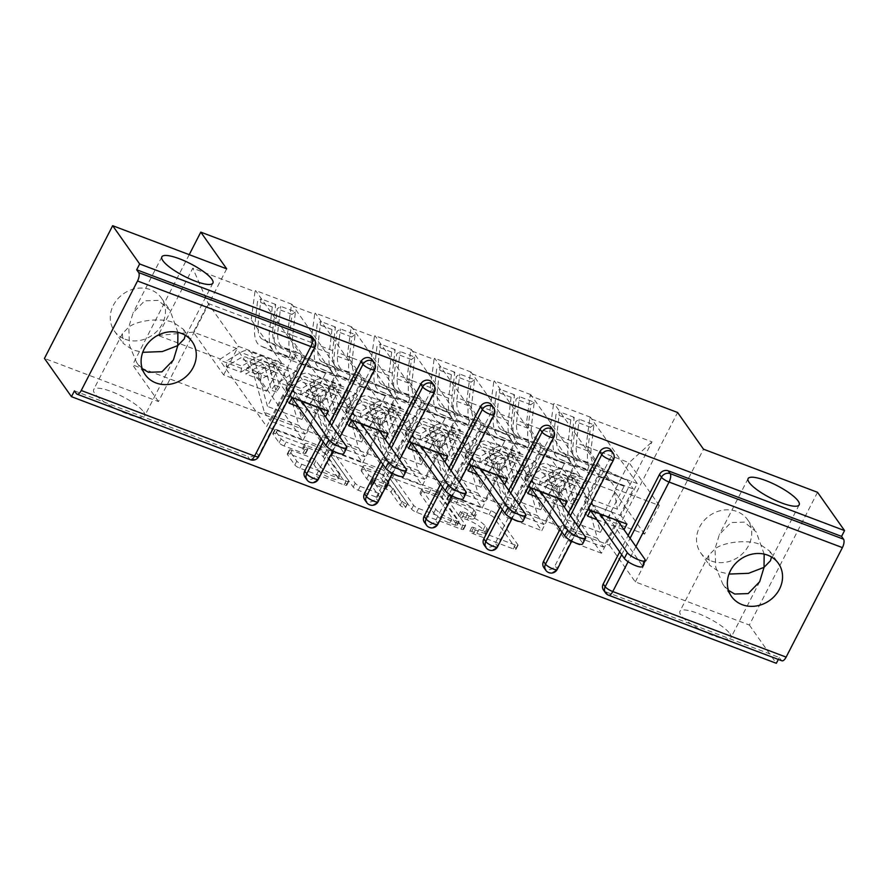 <?xml version="1.0" encoding="UTF-8"?>
<svg xmlns="http://www.w3.org/2000/svg" width="889" height="889" viewBox="0 0 889 889"><rect width="100%" height="100%" fill="white"/><g stroke="black" fill="none" stroke-linecap="round" stroke-linejoin="round"><path stroke-width="0.67" stroke-dasharray="4.45 3.33" d="M142.207 368.602L136.617 362.501L129.461 345.377L128.794 327.074C137.895 319.94 162.709 317.562 173.9 322.751L183.523 329.397L185.279 335.275M143.674 411.951A28.704 6.99 -152.8 0 1 144.718 415.808A28.704 6.99 -152.8 0 1 121.582 411.607A28.704 6.99 -152.8 0 1 94.69 393.427A28.704 6.99 -152.8 0 1 93.645 389.571A28.704 6.99 -152.8 0 1 116.77 393.783A28.704 6.99 -152.8 0 1 143.674 411.951M728.458 590.352L722.868 584.251L715.723 567.126L715.045 548.824C724.157 541.69 748.96 539.312 760.162 544.501L769.774 551.147L771.53 557.025M729.925 633.701A28.704 6.99 -152.8 0 1 730.969 637.557A28.704 6.99 -152.8 0 1 707.844 633.357A28.704 6.99 -152.8 0 1 680.941 615.177A28.704 6.99 -152.8 0 1 679.907 611.321A28.704 6.99 -152.8 0 1 703.032 615.532A28.704 6.99 -152.8 0 1 729.925 633.701M447.411 499.718A3.078 0.756 -152.8 0 1 447.3 499.307A3.078 0.756 -152.8 0 1 449.201 499.518L489.106 514.609A4.401 1.078 -152.8 0 1 494.073 517.742L515.864 548.613A4.401 1.078 -152.8 0 1 516.02 549.213A4.401 1.078 -152.8 0 1 513.32 548.913L473.404 533.811A3.078 0.756 -152.8 0 1 469.937 531.622A3.078 0.756 -152.8 0 1 469.814 531.211A3.078 0.756 -152.8 0 1 471.715 531.411L476.882 533.367A14.091 3.434 -152.8 0 0 485.538 534.322A14.091 3.434 -152.8 0 0 485.027 532.422L483.205 529.855A14.091 3.434 -152.8 0 0 467.314 519.821L462.147 517.865A3.078 0.756 -152.8 0 1 458.668 515.664A3.078 0.756 -152.8 0 1 458.557 515.253A3.078 0.756 -152.8 0 1 460.458 515.464L465.625 517.42A14.091 3.434 -152.8 0 0 474.282 518.365A14.091 3.434 -152.8 0 0 473.77 516.476L471.948 513.898A14.091 3.434 -152.8 0 0 456.057 503.863L450.89 501.918A3.078 0.756 -152.8 0 1 447.411 499.718M478.871 529.5A14.091 3.434 -152.8 0 0 487.528 530.444A14.091 3.434 -152.8 0 0 487.016 528.555L485.194 525.988A14.091 3.434 -152.8 0 0 469.303 515.953L464.136 513.998A3.078 0.756 -152.8 0 1 460.658 511.797A3.078 0.756 -152.8 0 1 460.546 511.386A3.078 0.756 -152.8 0 1 462.447 511.597L467.603 513.542A14.091 3.434 -152.8 0 0 476.271 514.498A14.091 3.434 -152.8 0 0 475.759 512.609L473.937 510.03A14.091 3.434 -152.8 0 0 458.046 499.996L452.879 498.04A3.078 0.756 -152.8 0 1 449.401 495.851A3.078 0.756 -152.8 0 1 449.289 495.44A3.078 0.756 -152.8 0 1 451.19 495.64L491.095 510.742A4.401 1.078 -152.8 0 1 496.062 513.875L517.854 544.746A4.401 1.078 -152.8 0 1 518.009 545.335A4.401 1.078 -152.8 0 1 515.309 545.046L475.393 529.944A3.078 0.756 -152.8 0 1 471.915 527.755A3.078 0.756 -152.8 0 1 471.803 527.333A3.078 0.756 -152.8 0 1 473.704 527.544L478.871 529.5L476.882 533.367M177.911 332.364L169.955 310.161L158.12 300.393L144.64 300.826L133.128 312.75L128.794 327.074L122.371 333.675L123.049 343.276L132.661 349.91L142.718 352.322M125.138 339.254A28.704 25.236 144.8 0 0 158.109 329.986A28.704 25.236 144.8 0 0 161.32 297.937A28.704 25.236 144.8 0 0 150.597 289.725A28.704 25.236 144.8 0 0 117.626 299.004A28.704 25.236 144.8 0 0 114.414 331.041A28.704 25.236 144.8 0 0 125.138 339.254M764.162 554.114L756.206 531.911L744.371 522.132L730.891 522.576L719.39 534.5L715.045 548.824L708.633 555.425L709.3 565.026L718.923 571.66L728.98 574.072M711.4 561.003A28.704 25.236 144.8 0 0 744.371 551.736A28.704 25.236 144.8 0 0 747.571 519.687A28.704 25.236 144.8 0 0 736.848 511.475A28.704 25.236 144.8 0 0 703.877 520.754A28.704 25.236 144.8 0 0 700.665 552.791A28.704 25.236 144.8 0 0 711.4 561.003M284.102 445.934A4.401 1.078 -152.8 0 1 279.135 442.789L273.023 434.132A4.401 1.078 -152.8 0 1 272.856 433.543A4.401 1.078 -152.8 0 1 275.568 433.832L319.884 450.601A4.401 1.078 -152.8 0 1 324.852 453.734L346.643 484.605A4.401 1.078 -152.8 0 1 346.81 485.205A4.401 1.078 -152.8 0 1 344.099 484.905L299.782 468.136A4.401 1.078 -152.8 0 1 294.815 465.003L287.425 454.546A4.401 1.078 -152.8 0 1 287.269 453.946A4.401 1.078 -152.8 0 1 289.97 454.246L308.939 461.424A4.401 1.078 -152.8 0 1 313.906 464.558L317.573 469.748A11.779 2.867 -152.8 0 0 328.608 477.204A11.779 2.867 -152.8 0 0 338.098 478.927A11.779 2.867 -152.8 0 0 337.664 477.349L323.318 457.024A11.779 2.867 -152.8 0 0 312.283 449.567A11.779 2.867 -152.8 0 0 302.793 447.834A11.779 2.867 -152.8 0 0 303.227 449.423L305.616 452.812A4.401 1.078 -152.8 0 1 305.772 453.401A4.401 1.078 -152.8 0 1 303.071 453.101L284.102 445.934L286.091 442.055A4.401 1.078 -152.8 0 1 281.124 438.922L275.012 430.265A4.401 1.078 -152.8 0 1 274.845 429.676A4.401 1.078 -152.8 0 1 277.557 429.965L321.874 446.734A4.401 1.078 -152.8 0 1 326.841 449.867L348.632 480.738A4.401 1.078 -152.8 0 1 348.799 481.338A4.401 1.078 -152.8 0 1 346.088 481.038L301.771 464.269A4.401 1.078 -152.8 0 1 296.804 461.135L289.414 450.667A4.401 1.078 -152.8 0 1 289.258 450.078A4.401 1.078 -152.8 0 1 291.959 450.379L310.928 457.557A4.401 1.078 -152.8 0 1 315.895 460.691L319.562 465.88L317.573 469.748M226.695 268.834L158.486 401.55L44.45 358.411M158.486 401.55L132.583 364.857L609.398 545.201L677.607 412.496M817.536 492.317L749.338 625.034L635.302 581.906L609.398 545.201M749.338 625.034L776.341 663.305M389.838 478.315A4.401 1.078 -152.8 0 1 389.682 477.726A4.401 1.078 -152.8 0 1 392.382 478.026L436.71 494.784A4.401 1.078 -152.8 0 1 441.677 497.929L463.469 528.799A4.401 1.078 -152.8 0 1 463.625 529.388A4.401 1.078 -152.8 0 1 460.924 529.088L416.597 512.331A4.401 1.078 -152.8 0 1 411.629 509.186L389.838 478.315L391.827 474.448A4.401 1.078 -152.8 0 1 391.671 473.859A4.401 1.078 -152.8 0 1 394.372 474.159L438.699 490.917A4.401 1.078 -152.8 0 1 443.667 494.051L465.458 524.932A4.401 1.078 -152.8 0 1 465.614 525.521A4.401 1.078 -152.8 0 1 462.902 525.221L418.586 508.452A4.401 1.078 -152.8 0 1 413.618 505.319L391.827 474.448M378.303 472.692L333.975 455.935A4.401 1.078 -152.8 0 0 331.275 455.635A4.401 1.078 -152.8 0 0 331.43 456.224L353.222 487.094A4.401 1.078 -152.8 0 0 358.189 490.228L377.158 497.407A4.401 1.078 -152.8 0 0 379.859 497.707A4.401 1.078 -152.8 0 0 379.703 497.118L370.869 484.594A4.401 1.078 -152.8 0 1 370.702 484.005A4.401 1.078 -152.8 0 1 373.413 484.294L385.993 489.061A4.401 1.078 -152.8 0 1 390.96 492.195L400.161 505.23A3.078 0.756 -152.8 0 0 403.05 507.186A3.078 0.756 -152.8 0 0 405.528 507.63A3.078 0.756 -152.8 0 0 405.417 507.219L383.27 475.826A4.401 1.078 -152.8 0 0 378.303 472.692L380.292 468.825L335.964 452.057L333.975 455.935M292.081 397.405L286.036 388.849L322.385 402.595L338.798 370.669L302.438 356.922L255.576 290.525L254.976 291.681L192.791 268.167L158.186 335.486L220.372 359.012L219.783 360.167L266.644 426.564L283.046 394.649L291.792 397.95M286.036 388.849L302.438 356.922M272.834 362.145L296.181 370.98L326.396 413.785L303.06 404.962L272.834 362.145L256.732 372.758L256.132 373.925L303.005 440.322L319.407 408.395L292.425 398.194L310.028 404.851L313.017 399.05L295.404 392.393L292.703 397.639M303.005 440.322L266.644 426.564M351.777 419.986L345.732 411.418L382.081 425.175L398.494 393.249L362.134 379.503L315.273 313.106L314.673 314.262L291.325 305.438L287.558 333.519L317.773 376.325L341.109 385.159L310.894 342.343L287.558 333.519M345.732 411.418L362.134 379.503M332.53 384.726L355.878 393.56L386.093 436.366L362.756 427.542L332.53 384.726L316.428 395.338L315.828 396.505L362.701 462.902L379.103 430.976L352.122 420.775L369.724 427.431L372.713 421.63L355.111 414.974L352.411 420.219M351.488 420.53L342.743 417.23L326.341 449.145L362.701 462.902M411.474 442.566L405.428 433.999L441.777 447.756L458.191 415.83L421.831 402.084L374.969 335.686L374.369 336.842L351.022 328.019L347.255 356.1L377.469 398.905L400.806 407.74L370.591 364.923L347.255 356.1M405.428 433.999L421.831 402.084M392.238 407.306L415.574 416.141L445.789 458.946L422.453 450.123L392.238 407.306L376.125 417.919L375.525 419.086L422.397 485.483L438.799 453.557L411.818 443.355L429.42 450.012L432.41 444.211L414.807 437.555L412.107 442.8M411.185 443.111L402.439 439.811L386.037 471.726L422.397 485.483M471.17 465.147L465.125 456.579L501.474 470.337L517.887 438.41L481.527 424.664L434.665 358.267L434.065 359.423L410.729 350.599L406.951 378.681L437.166 421.486L460.502 430.32L430.287 387.504L406.951 378.681M465.125 456.579L481.527 424.664M451.934 429.887L475.271 438.722L505.485 481.527L482.149 472.704L451.934 429.887L435.821 440.5L435.221 441.666L482.094 508.064L498.496 476.137L471.514 465.936L489.117 472.592L492.106 466.792L474.504 460.135L471.803 465.38M470.881 465.692L462.147 462.391L445.733 494.306L482.094 508.064M530.866 487.728L524.821 479.16L561.17 492.917L577.583 460.991L541.223 447.245L494.362 380.848L493.762 382.003L470.425 373.18L466.647 401.261L496.862 444.067L520.209 452.901L489.983 410.085L466.647 401.261M524.821 479.16L541.223 447.245M511.631 452.468L534.967 461.302L565.182 504.107L541.846 495.284L511.631 452.468L495.517 463.08L494.917 464.247L541.79 530.644L558.192 498.718L531.211 488.517L548.813 495.173L551.802 489.372L534.2 482.716L531.5 487.961M530.577 488.272L521.843 484.972L505.43 516.887L541.79 530.644M189.224 254.654L132.583 364.857M338.798 370.669L291.925 304.271L291.325 305.438M291.925 304.271L255.576 290.525M256.132 373.925L219.783 360.167M256.732 372.758L280.068 381.592L279.479 382.748L326.341 449.145M315.828 396.505L279.479 382.748M316.428 395.338L339.765 404.173L339.176 405.328L386.037 471.726M375.525 419.086L339.176 405.328M376.125 417.919L399.472 426.753L398.872 427.909L445.733 494.306M435.221 441.666L398.872 427.909M435.821 440.5L459.168 449.334L458.568 450.49L505.43 516.887M494.917 464.247L458.568 450.49M495.517 463.08L518.865 471.915L518.265 473.07L565.126 539.467L581.539 507.552L590.285 510.853M555.214 485.661L617.399 509.186L652.004 441.855L589.818 418.341L586.04 446.422L616.255 489.228L659.305 505.508L644.592 534.145L601.542 517.865L571.327 475.048L555.214 485.661L554.614 486.828L518.265 473.07M590.563 510.308L584.518 501.74L620.878 515.498L637.28 483.572L590.407 417.174L589.818 418.341M590.407 417.174L554.058 403.428L553.458 404.584L530.122 395.761L526.344 423.842L556.558 466.647L579.906 475.482L549.68 432.665L526.344 423.842M577.583 460.991L530.711 394.594L530.122 395.761M530.711 394.594L494.362 380.848M517.887 438.41L471.014 372.013L470.425 373.18M471.014 372.013L434.665 358.267M458.191 415.83L411.318 349.433L410.729 350.599M411.318 349.433L374.969 335.686M398.494 393.249L351.622 326.852L351.022 328.019M351.622 326.852L315.273 313.106M303.06 404.962L317.773 376.325M326.396 413.785L341.109 385.159M296.181 370.98L280.068 381.592M314.673 314.262L310.894 342.343M362.756 427.542L377.469 398.905M386.093 436.366L400.806 407.74M355.878 393.56L339.765 404.173M374.369 336.842L370.591 364.923M422.453 450.123L437.166 421.486M445.789 458.946L460.502 430.32M415.574 416.141L399.472 426.753M434.065 359.423L430.287 387.504M482.149 472.704L496.862 444.067M505.485 481.527L520.209 452.901M475.271 438.722L459.168 449.334M493.762 382.003L489.983 410.085M541.846 495.284L556.558 466.647M565.182 504.107L579.906 475.482M534.967 461.302L518.865 471.915M553.458 404.584L549.68 432.665M605.976 591.93L779.331 657.493L781.298 660.294L607.954 594.719L605.976 591.93A6.723 5.912 -35.2 0 1 603.464 590.007M781.898 660.783A6.723 2.756 110.7 0 1 781.298 660.294M584.518 501.74L600.92 469.825L554.058 403.428M637.28 483.572L600.92 469.825M554.614 486.828L601.486 553.225L617.888 521.298L590.907 511.097L608.509 517.754L611.499 511.953L593.896 505.285L591.196 510.542M601.486 553.225L565.126 539.467M644.592 534.145L614.377 491.339L571.327 475.048M586.04 446.422L629.09 462.702L614.377 491.339L617.399 509.186M659.305 505.508L629.09 462.702L652.004 441.855M601.542 517.865L616.255 489.228M778.331 659.427L779.331 657.493M158.186 335.486L193.435 332.119L236.485 348.399L266.7 391.204L223.65 374.925L193.435 332.119L208.148 303.482L251.198 319.762L281.413 362.579L238.363 346.288L208.148 303.482L192.791 268.167M223.65 374.925L238.363 346.288M266.7 391.204L281.413 362.579M236.485 348.399L220.372 359.012M254.976 291.681L251.198 319.762M624.022 529.688L617.888 521.298M626.912 524.054L620.878 515.498M587.585 516.109L581.539 507.552M596.952 519.654L623.934 529.866M312.55 337.264A6.723 5.912 -35.2 0 1 312.795 343.31L256.521 452.812A6.723 5.912 -35.2 0 1 247.798 456.446L249.765 459.246L76.421 393.671M74.443 390.871L247.798 456.446M619.7 551.88L628.123 535.5M372.247 359.845A6.723 5.912 -35.2 0 1 372.491 365.89L316.217 475.393A6.723 5.912 -35.2 0 1 307.494 479.027A6.723 5.912 -35.2 0 1 304.971 477.104M321.218 438.977L329.63 422.597M431.943 382.426A6.723 5.912 -35.2 0 1 432.187 388.471L375.914 497.973A6.723 5.912 -35.2 0 1 367.19 501.607A6.723 5.912 -35.2 0 1 364.679 499.685M380.914 461.558L389.326 445.178M491.639 405.006A6.723 5.912 -35.2 0 1 491.884 411.051L435.61 520.554A6.723 5.912 -35.2 0 1 426.887 524.188A6.723 5.912 -35.2 0 1 424.375 522.265M440.611 484.138L449.034 467.758M551.336 427.587A6.723 5.912 -35.2 0 1 551.58 433.632L495.306 543.135A6.723 5.912 -35.2 0 1 486.583 546.768A6.723 5.912 -35.2 0 1 484.072 544.846M500.307 506.719L508.73 490.339M611.032 450.167A6.723 5.912 -35.2 0 1 611.276 456.213L555.003 565.715A6.723 5.912 -35.2 0 1 546.279 569.349A6.723 5.912 -35.2 0 1 543.768 567.426M560.003 529.299L568.427 512.92M564.326 507.108L558.192 498.718M537.256 497.073L564.237 507.286M504.63 484.527L498.496 476.137M477.56 474.493L504.541 484.705M444.933 461.947L438.799 453.557M417.863 451.912L444.844 462.124M385.237 439.366L379.103 430.976M358.167 429.331L385.148 439.544M325.53 416.785L319.407 408.395M298.471 406.751L325.452 416.963M567.215 501.474L561.17 492.917M527.877 493.528L521.843 484.972M507.519 478.893L501.474 470.337M468.181 470.948L462.147 462.391M447.823 456.313L441.777 447.756M408.484 448.367L402.439 439.811M388.126 433.732L382.081 425.175M348.788 425.787L342.743 417.23M328.43 411.151L322.385 402.595M289.092 403.206L283.046 394.649M635.302 581.906L703.499 449.189M434.265 495.629A3.078 0.756 -152.8 0 1 437.744 497.818L456.879 524.921A3.078 0.756 -152.8 0 1 456.99 525.332A3.078 0.756 -152.8 0 1 455.09 525.121L449.645 523.065A14.091 3.434 -152.8 0 1 433.754 513.031L420.675 494.506A14.091 3.434 -152.8 0 1 420.164 492.617A14.091 3.434 -152.8 0 1 428.82 493.562L434.265 495.629L436.255 491.761A3.078 0.756 -152.8 0 1 439.733 493.951L437.744 497.818M436.255 491.761L430.809 489.695A14.091 3.434 -152.8 0 0 422.153 488.75A14.091 3.434 -152.8 0 0 422.664 490.639L435.743 509.164A14.091 3.434 -152.8 0 0 451.634 519.198L457.079 521.254A3.078 0.756 -152.8 0 0 458.98 521.465A3.078 0.756 -152.8 0 0 458.857 521.054L439.733 493.951M380.292 468.825A4.401 1.078 -152.8 0 1 385.248 471.959L407.406 503.352A3.078 0.756 -152.8 0 1 407.518 503.763A3.078 0.756 -152.8 0 1 405.04 503.307A3.078 0.756 -152.8 0 1 402.15 501.363L392.949 488.328A4.401 1.078 -152.8 0 0 387.982 485.194L375.402 480.427A4.401 1.078 -152.8 0 0 372.691 480.127A4.401 1.078 -152.8 0 0 372.858 480.727L381.692 493.239A4.401 1.078 -152.8 0 1 381.848 493.839A4.401 1.078 -152.8 0 1 379.147 493.539L360.178 486.361A4.401 1.078 -152.8 0 1 355.211 483.227L333.419 452.357A4.401 1.078 -152.8 0 1 333.264 451.768A4.401 1.078 -152.8 0 1 335.964 452.057M361.69 471.603A11.779 2.867 -152.8 0 1 361.267 470.014A11.779 2.867 -152.8 0 1 370.757 471.748A11.779 2.867 -152.8 0 1 381.792 479.204L386.848 486.361A4.401 1.078 -152.8 0 1 387.004 486.95A4.401 1.078 -152.8 0 1 384.304 486.661L371.713 481.894A4.401 1.078 -152.8 0 1 366.746 478.76L361.69 471.603L363.679 467.736A11.779 2.867 -152.8 0 1 363.257 466.147A11.779 2.867 -152.8 0 1 372.747 467.881A11.779 2.867 -152.8 0 1 383.781 475.337L381.792 479.204M363.679 467.736L368.735 474.893A4.401 1.078 -152.8 0 0 373.702 478.026L386.282 482.783A4.401 1.078 -152.8 0 0 388.993 483.083A4.401 1.078 -152.8 0 0 388.837 482.494L383.781 475.337M319.562 465.88A11.779 2.867 -152.8 0 0 330.597 473.337A11.779 2.867 -152.8 0 0 340.076 475.059A11.779 2.867 -152.8 0 0 339.654 473.481L325.307 453.157A11.779 2.867 -152.8 0 0 314.273 445.7A11.779 2.867 -152.8 0 0 304.783 443.967A11.779 2.867 -152.8 0 0 305.216 445.556L307.605 448.945A4.401 1.078 -152.8 0 1 307.761 449.534A4.401 1.078 -152.8 0 1 305.06 449.234L286.091 442.055M593.919 424.809L590.474 427.276L587.751 450.879A36.782 15.08 110.7 0 0 593.119 471.615L624.1 486.25L600.408 532.344L586.829 483.838L572.094 478.271L578.161 499.929L573.183 498.051L567.126 476.382A36.782 15.08 -69.3 0 0 565.204 472.126A36.782 15.08 -69.3 0 0 561.904 469.448A36.782 15.08 -69.3 0 0 553.947 470.859L540.334 479.027L525.599 473.459L539.212 465.28A36.782 15.08 -69.3 0 1 547.168 463.88A36.782 15.08 -69.3 0 1 550.469 466.547A36.782 15.08 -69.3 0 1 552.391 470.814L565.971 519.32L589.663 473.226L558.67 458.58A36.782 15.08 110.7 0 1 553.314 437.855L556.036 414.252L559.481 411.785L556.758 435.388A30.048 12.313 110.7 0 0 561.137 452.323L592.73 467.247L627.167 480.282L595.574 465.347A30.048 12.313 110.7 0 1 591.196 448.412L593.919 424.809L579.184 419.241L575.739 421.697L573.016 445.311A36.782 15.08 -69.3 0 0 578.383 466.036L592.218 472.581L558.67 458.58M578.161 499.929L574.827 504.952L568.76 483.294A30.048 12.313 -69.3 0 0 567.193 479.804A30.048 12.313 -69.3 0 0 564.504 477.626A30.048 12.313 -69.3 0 0 558.003 478.771L544.39 486.95L559.114 492.517L572.727 484.349A30.048 12.313 -69.3 0 1 579.228 483.194A30.048 12.313 -69.3 0 1 581.928 485.383A30.048 12.313 -69.3 0 1 583.495 488.861L597.341 538.323L562.904 525.288L549.058 475.837A30.048 12.313 -69.3 0 0 547.48 472.348A30.048 12.313 -69.3 0 0 544.79 470.17A30.048 12.313 -69.3 0 0 538.289 471.326L524.677 479.493L525.599 473.459M574.827 504.952L569.849 503.074L563.793 481.405A30.048 12.313 -69.3 0 0 562.215 477.926A30.048 12.313 -69.3 0 0 559.525 475.737A30.048 12.313 -69.3 0 0 553.025 476.893L539.412 485.061L524.677 479.493M586.829 483.838A36.782 15.08 -69.3 0 0 584.906 479.571A36.782 15.08 -69.3 0 0 581.617 476.904A36.782 15.08 -69.3 0 0 573.661 478.315L560.048 486.483L545.313 480.916L544.39 486.95M572.094 478.271A36.782 15.08 -69.3 0 0 570.171 474.004A36.782 15.08 -69.3 0 0 566.882 471.326A36.782 15.08 -69.3 0 0 558.925 472.737L545.313 480.916M644.925 559.303L641.936 565.104A10.312 2.511 -152.8 0 1 642.314 566.493M598.897 475.993L633.335 489.017L603.509 547.057L569.071 534.022L598.897 475.993L592.73 467.247M592.218 472.581L594.685 466.314L580.85 459.78A30.048 12.313 -69.3 0 1 576.461 442.844L579.184 419.241M594.685 466.314L561.137 452.323M624.1 486.25L589.663 473.226M590.474 427.276L575.739 421.697M600.408 532.344L565.971 519.32M559.114 492.517L560.048 486.483M627.167 480.282L633.335 489.017M597.341 538.323L603.509 547.057M562.904 525.288L569.071 534.022M539.412 485.061L540.334 479.027M575.872 457.902A30.048 12.313 -69.3 0 1 571.494 440.955L574.205 417.352L570.771 419.819L568.049 443.422A36.782 15.08 -69.3 0 0 573.405 464.158M570.771 419.819L556.036 414.252M574.205 417.352L559.481 411.785M573.183 498.051L569.849 503.074M587.251 470.692L589.707 464.436M599.942 513.853L593.896 505.285M617.544 520.51L611.499 511.953M641.936 565.104L608.509 517.754M534.222 402.228L530.777 404.695L528.055 428.298A36.782 15.08 110.7 0 0 533.422 449.034L564.404 463.669L540.712 509.764L527.133 461.258L512.397 455.69L518.465 477.349L513.486 475.471L507.43 453.801A36.782 15.08 -69.3 0 0 505.508 449.545A36.782 15.08 -69.3 0 0 502.207 446.867A36.782 15.08 -69.3 0 0 494.251 448.278L480.638 456.446L465.903 450.879L479.515 442.7A36.782 15.08 -69.3 0 1 487.472 441.3A36.782 15.08 -69.3 0 1 490.772 443.967A36.782 15.08 -69.3 0 1 492.695 448.234L506.274 496.74L529.966 450.645L498.973 435.999A36.782 15.08 110.7 0 1 493.617 415.274L496.34 391.671L499.785 389.204L497.062 412.807A30.048 12.313 110.7 0 0 501.44 429.743L533.033 444.678L567.471 457.702L535.878 442.778A30.048 12.313 110.7 0 1 531.5 425.831L534.222 402.228L519.487 396.661L516.042 399.117L513.32 422.731A36.782 15.08 -69.3 0 0 518.687 443.455L532.522 450.001L498.973 435.999M518.465 477.349L515.131 482.371L509.064 460.713A30.048 12.313 -69.3 0 0 507.497 457.224A30.048 12.313 -69.3 0 0 504.808 455.046A30.048 12.313 -69.3 0 0 498.296 456.19L484.694 464.369L499.418 469.937L513.031 461.769A30.048 12.313 -69.3 0 1 519.532 460.613A30.048 12.313 -69.3 0 1 522.232 462.802A30.048 12.313 -69.3 0 1 523.799 466.281L537.645 515.742L503.207 502.707L489.361 453.257A30.048 12.313 -69.3 0 0 487.783 449.767A30.048 12.313 -69.3 0 0 485.094 447.589A30.048 12.313 -69.3 0 0 478.593 448.745L464.98 456.913L465.903 450.879M515.131 482.371L510.153 480.493L504.085 458.824A30.048 12.313 -69.3 0 0 502.518 455.346A30.048 12.313 -69.3 0 0 499.829 453.157A30.048 12.313 -69.3 0 0 493.328 454.312L479.716 462.48L464.98 456.913M527.133 461.258A36.782 15.08 -69.3 0 0 525.21 456.99A36.782 15.08 -69.3 0 0 521.921 454.323A36.782 15.08 -69.3 0 0 513.953 455.735L500.351 463.902L485.616 458.335L484.694 464.369M512.397 455.69A36.782 15.08 -69.3 0 0 510.475 451.423A36.782 15.08 -69.3 0 0 507.186 448.745A36.782 15.08 -69.3 0 0 499.229 450.156L485.616 458.335M585.218 536.723L582.239 542.523A10.312 2.511 -152.8 0 1 582.617 543.912M539.201 453.412L573.638 466.436L543.812 524.477L509.375 511.453L539.201 453.412L533.033 444.678M532.522 450.001L534.989 443.733L521.143 437.199A30.048 12.313 -69.3 0 1 516.765 420.264L519.487 396.661M534.989 443.733L501.44 429.743M564.404 463.669L529.966 450.645M530.777 404.695L516.042 399.117M540.712 509.764L506.274 496.74M499.418 469.937L500.351 463.902M567.471 457.702L573.638 466.436M537.645 515.742L543.812 524.477M503.207 502.707L509.375 511.453M479.716 462.48L480.638 456.446M516.176 435.321A30.048 12.313 -69.3 0 1 511.797 418.375L514.509 394.772L511.064 397.239L508.352 420.841A36.782 15.08 -69.3 0 0 513.709 441.577M511.064 397.239L496.34 391.671M514.509 394.772L499.785 389.204M513.486 475.471L510.153 480.493M527.544 448.112L530.011 441.855M540.245 491.273L534.2 482.716M557.848 497.929L551.802 489.372M582.239 542.523L548.813 495.173M474.526 379.647L471.081 382.114L468.359 405.717A36.782 15.08 110.7 0 0 473.726 426.453L504.708 441.088L481.016 487.183L467.436 438.677L452.701 433.11L458.768 454.768L453.79 452.89L447.723 431.221A36.782 15.08 -69.3 0 0 445.8 426.964A36.782 15.08 -69.3 0 0 442.511 424.286A36.782 15.08 -69.3 0 0 434.554 425.698L420.942 433.865L406.206 428.298L419.819 420.13A36.782 15.08 -69.3 0 1 427.776 418.719A36.782 15.08 -69.3 0 1 431.076 421.386A36.782 15.08 -69.3 0 1 432.999 425.653L446.578 474.159L470.27 428.065L439.277 413.418A36.782 15.08 110.7 0 1 433.921 392.694L436.643 369.091L440.088 366.624L437.366 390.227A30.048 12.313 110.7 0 0 441.744 407.162L473.337 422.097L507.775 435.121L476.182 420.197A30.048 12.313 110.7 0 1 471.803 403.25L474.526 379.647L459.791 374.08L456.346 376.536L453.623 400.15A36.782 15.08 -69.3 0 0 458.991 420.875L472.826 427.42L439.277 413.418M458.768 454.768L455.435 459.791L449.367 438.133A30.048 12.313 -69.3 0 0 447.8 434.643A30.048 12.313 -69.3 0 0 445.111 432.465A30.048 12.313 -69.3 0 0 438.599 433.61L424.986 441.789L439.722 447.356L453.334 439.188A30.048 12.313 -69.3 0 1 459.835 438.033A30.048 12.313 -69.3 0 1 462.536 440.222A30.048 12.313 -69.3 0 1 464.102 443.7L477.949 493.162L443.511 480.127L429.665 430.676A30.048 12.313 -69.3 0 0 428.087 427.198A30.048 12.313 -69.3 0 0 425.398 425.009A30.048 12.313 -69.3 0 0 418.897 426.164L405.284 434.332L406.206 428.298M455.435 459.791L450.456 457.913L444.389 436.255A30.048 12.313 -69.3 0 0 442.822 432.765A30.048 12.313 -69.3 0 0 440.133 430.576A30.048 12.313 -69.3 0 0 433.632 431.732L420.019 439.911L405.284 434.332M467.436 438.677A36.782 15.08 -69.3 0 0 465.514 434.421A36.782 15.08 -69.3 0 0 462.224 431.743A36.782 15.08 -69.3 0 0 454.257 433.154L440.644 441.322L425.92 435.754L424.986 441.789M452.701 433.11A36.782 15.08 -69.3 0 0 450.779 428.842A36.782 15.08 -69.3 0 0 447.489 426.164A36.782 15.08 -69.3 0 0 439.533 427.576L425.92 435.754M525.521 514.142L522.543 519.943A10.312 2.511 -152.8 0 1 522.921 521.332M479.504 430.832L513.942 443.855L484.116 501.896L449.678 488.872L479.504 430.832L473.337 422.097M472.826 427.42L475.293 421.153L461.447 414.618A30.048 12.313 -69.3 0 1 457.068 397.683L459.791 374.08M475.293 421.153L441.744 407.162M504.708 441.088L470.27 428.065M471.081 382.114L456.346 376.536M481.016 487.183L446.578 474.159M439.722 447.356L440.644 441.322M507.775 435.121L513.942 443.855M477.949 493.162L484.116 501.896M443.511 480.127L449.678 488.872M420.019 439.911L420.942 433.865M456.479 412.74A30.048 12.313 -69.3 0 1 452.101 395.794L454.812 372.191L451.368 374.658L448.656 398.261A36.782 15.08 -69.3 0 0 454.012 418.997M451.368 374.658L436.643 369.091M454.812 372.191L440.088 366.624M453.79 452.89L450.456 457.913M467.847 425.531L470.314 419.275M480.538 468.692L474.504 460.135M498.151 475.348L492.106 466.792M522.543 519.943L489.117 472.592M414.83 357.067L411.385 359.534L408.662 383.137A36.782 15.08 110.7 0 0 414.018 403.873L445.011 418.508L421.319 464.603L407.74 416.096L393.005 410.529L399.072 432.187L394.094 430.309L388.026 408.64A36.782 15.08 -69.3 0 0 386.104 404.384A36.782 15.08 -69.3 0 0 382.815 401.706A36.782 15.08 -69.3 0 0 374.858 403.117L361.245 411.285L346.51 405.717L360.123 397.55A36.782 15.08 -69.3 0 1 368.079 396.138A36.782 15.08 -69.3 0 1 371.38 398.805A36.782 15.08 -69.3 0 1 373.302 403.073L386.882 451.579L410.574 405.484L379.581 390.838A36.782 15.08 110.7 0 1 374.225 370.113L376.947 346.51L380.381 344.043L377.669 367.646A30.048 12.313 110.7 0 0 382.048 384.581L413.641 399.517L448.078 412.54L416.485 397.616A30.048 12.313 110.7 0 1 412.107 380.67L414.83 357.067L400.094 351.499L396.65 353.955L393.927 377.569A36.782 15.08 -69.3 0 0 399.294 398.294L413.129 404.839L379.581 390.838M399.072 432.187L395.738 437.21L389.671 415.552A30.048 12.313 -69.3 0 0 388.104 412.063A30.048 12.313 -69.3 0 0 385.404 409.885A30.048 12.313 -69.3 0 0 378.903 411.029L365.29 419.208L380.025 424.775L393.638 416.608A30.048 12.313 -69.3 0 1 400.139 415.452A30.048 12.313 -69.3 0 1 402.828 417.641A30.048 12.313 -69.3 0 1 404.406 421.119L418.252 470.581L383.815 457.546L369.968 408.095A30.048 12.313 -69.3 0 0 368.39 404.617A30.048 12.313 -69.3 0 0 365.701 402.428A30.048 12.313 -69.3 0 0 359.2 403.584L345.588 411.751L346.51 405.717M395.738 437.21L390.76 435.332L384.693 413.674A30.048 12.313 -69.3 0 0 383.126 410.185A30.048 12.313 -69.3 0 0 380.436 407.995A30.048 12.313 -69.3 0 0 373.936 409.151L360.323 417.33L345.588 411.751M407.74 416.096A36.782 15.08 -69.3 0 0 405.817 411.84A36.782 15.08 -69.3 0 0 402.517 409.162A36.782 15.08 -69.3 0 0 394.56 410.574L380.948 418.741L366.224 413.174L365.29 419.208M393.005 410.529A36.782 15.08 -69.3 0 0 391.082 406.262A36.782 15.08 -69.3 0 0 387.793 403.584A36.782 15.08 -69.3 0 0 379.836 404.995L366.224 413.174M465.825 491.561L462.847 497.362A10.312 2.511 -152.8 0 1 463.225 498.751M419.808 408.251L454.246 421.275L424.42 479.315L389.982 466.292L419.808 408.251L413.641 399.517M413.129 404.839L415.596 398.583L401.75 392.038A30.048 12.313 -69.3 0 1 397.372 375.102L400.094 351.499M415.596 398.583L382.048 384.581M445.011 418.508L410.574 405.484M411.385 359.534L396.65 353.955M421.319 464.603L386.882 451.579M380.025 424.775L380.948 418.741M448.078 412.54L454.246 421.275M418.252 470.581L424.42 479.315M383.815 457.546L389.982 466.292M360.323 417.33L361.245 411.285M396.783 390.16A30.048 12.313 -69.3 0 1 392.405 373.213L395.116 349.61L391.671 352.077L388.96 375.68A36.782 15.08 -69.3 0 0 394.316 396.416M391.671 352.077L376.947 346.51M395.116 349.61L380.381 344.043M394.094 430.309L390.76 435.332M408.151 402.95L410.618 396.694M420.841 446.111L414.807 437.555M438.444 452.768L432.41 444.211M462.847 497.362L429.42 450.012M355.133 334.486L351.688 336.953L348.966 360.556A36.782 15.08 110.7 0 0 354.322 381.292L385.315 395.927L361.623 442.022L348.043 393.516L333.308 387.948L339.376 409.607L334.397 407.729L328.33 386.059A36.782 15.08 -69.3 0 0 326.407 381.803A36.782 15.08 -69.3 0 0 323.118 379.125A36.782 15.08 -69.3 0 0 315.162 380.536L301.549 388.704L286.814 383.137L300.426 374.969A36.782 15.08 -69.3 0 1 308.383 373.558A36.782 15.08 -69.3 0 1 311.683 376.225A36.782 15.08 -69.3 0 1 313.606 380.492L327.185 428.998L350.877 382.903L319.884 368.257A36.782 15.08 110.7 0 1 314.528 347.532L317.24 323.929L320.685 321.462L317.973 345.065A30.048 12.313 110.7 0 0 322.351 362.001L353.944 376.936L388.382 389.96L356.789 375.036A30.048 12.313 110.7 0 1 352.411 358.089L355.133 334.486L340.398 328.919L336.953 331.375L334.231 354.989A36.782 15.08 -69.3 0 0 339.598 375.714L353.433 382.259L319.884 368.257M339.376 409.607L336.042 414.63L329.975 392.971A30.048 12.313 -69.3 0 0 328.408 389.482A30.048 12.313 -69.3 0 0 325.707 387.304A30.048 12.313 -69.3 0 0 319.207 388.449L305.594 396.627L320.329 402.195L333.942 394.027A30.048 12.313 -69.3 0 1 340.443 392.871A30.048 12.313 -69.3 0 1 343.132 395.06A30.048 12.313 -69.3 0 1 344.71 398.539L358.556 448L324.118 434.965L310.261 385.515A30.048 12.313 -69.3 0 0 308.694 382.037A30.048 12.313 -69.3 0 0 306.005 379.847A30.048 12.313 -69.3 0 0 299.504 381.003L285.891 389.171L286.814 383.137M336.042 414.63L331.064 412.752L324.996 391.093A30.048 12.313 -69.3 0 0 323.429 387.604A30.048 12.313 -69.3 0 0 320.74 385.415A30.048 12.313 -69.3 0 0 314.239 386.571L300.626 394.749L285.891 389.171M348.043 393.516A36.782 15.08 -69.3 0 0 346.121 389.26A36.782 15.08 -69.3 0 0 342.821 386.582A36.782 15.08 -69.3 0 0 334.864 387.993L321.251 396.161L306.527 390.593L305.594 396.627M333.308 387.948A36.782 15.08 -69.3 0 0 331.386 383.681A36.782 15.08 -69.3 0 0 328.097 381.003A36.782 15.08 -69.3 0 0 320.129 382.414L306.527 390.593M406.129 468.981L403.15 474.782A10.312 2.511 -152.8 0 1 403.528 476.171M360.112 385.67L394.549 398.694L364.723 456.735L330.286 443.711L360.112 385.67L353.944 376.936M353.433 382.259L355.9 376.003L342.054 369.457A30.048 12.313 -69.3 0 1 337.676 352.522L340.398 328.919M355.9 376.003L322.351 362.001M385.315 395.927L350.877 382.903M351.688 336.953L336.953 331.375M361.623 442.022L327.185 428.998M320.329 402.195L321.251 396.161M388.382 389.96L394.549 398.694M358.556 448L364.723 456.735M324.118 434.965L330.286 443.711M300.626 394.749L301.549 388.704M337.087 367.579A30.048 12.313 -69.3 0 1 332.697 350.633L335.42 327.03L331.975 329.497L329.263 353.1A36.782 15.08 -69.3 0 0 334.62 373.836M331.975 329.497L317.24 323.929M335.42 327.03L320.685 321.462M334.397 407.729L331.064 412.752M348.455 380.37L350.922 374.113M361.145 423.531L355.111 414.974M378.747 430.187L372.713 421.63M403.15 474.782L369.724 427.431M295.437 311.906L291.992 314.373L289.269 337.976A36.782 15.08 110.7 0 0 294.626 358.712L325.618 373.347L301.927 419.441L288.347 370.935L273.612 365.368L279.679 387.026L274.701 385.148L268.634 363.49A36.782 15.08 -69.3 0 0 266.711 359.223A36.782 15.08 -69.3 0 0 263.422 356.545A36.782 15.08 -69.3 0 0 255.465 357.956L241.852 366.135L227.117 360.556L240.73 352.388A36.782 15.08 -69.3 0 1 248.687 350.977A36.782 15.08 -69.3 0 1 251.976 353.644A36.782 15.08 -69.3 0 1 253.898 357.911L267.489 406.417L291.181 360.323L260.188 345.677A36.782 15.08 110.7 0 1 254.832 324.952L257.543 301.349L260.988 298.882L258.277 322.485A30.048 12.313 110.7 0 0 262.655 339.42L294.248 354.355L328.686 367.379L297.093 352.455A30.048 12.313 110.7 0 1 292.714 335.509L295.437 311.906L280.702 306.338L277.257 308.805L274.534 332.408A36.782 15.08 -69.3 0 0 279.902 353.133L293.737 359.678L260.188 345.677M279.679 387.026L276.346 392.049L270.278 370.391A30.048 12.313 -69.3 0 0 268.711 366.901A30.048 12.313 -69.3 0 0 266.011 364.723A30.048 12.313 -69.3 0 0 259.51 365.868L245.897 374.047L260.633 379.614L274.245 371.446A30.048 12.313 -69.3 0 1 280.746 370.291A30.048 12.313 -69.3 0 1 283.435 372.48A30.048 12.313 -69.3 0 1 285.013 375.958L298.86 425.42L264.422 412.385L250.565 362.934A30.048 12.313 -69.3 0 0 248.998 359.456A30.048 12.313 -69.3 0 0 246.309 357.267A30.048 12.313 -69.3 0 0 239.808 358.423L226.195 366.59L227.117 360.556M276.346 392.049L271.367 390.171L265.3 368.513A30.048 12.313 -69.3 0 0 263.733 365.023A30.048 12.313 -69.3 0 0 261.044 362.834A30.048 12.313 -69.3 0 0 254.543 363.99L240.93 372.169L226.195 366.59M288.347 370.935A36.782 15.08 -69.3 0 0 286.425 366.679A36.782 15.08 -69.3 0 0 283.124 364.001A36.782 15.08 -69.3 0 0 275.168 365.412L261.555 373.58L246.82 368.013L245.897 374.047M273.612 365.368A36.782 15.08 -69.3 0 0 271.69 361.101A36.782 15.08 -69.3 0 0 268.4 358.423A36.782 15.08 -69.3 0 0 260.433 359.834L246.82 368.013M346.432 446.4L343.454 452.201A10.312 2.511 -152.8 0 1 343.821 453.59M300.415 363.09L334.853 376.114L305.027 434.154L270.589 421.13L300.415 363.09L294.248 354.355M293.737 359.678L296.204 353.422L282.358 346.877A30.048 12.313 -69.3 0 1 277.979 329.941L280.702 306.338M296.204 353.422L262.655 339.42M325.618 373.347L291.181 360.323M291.992 314.373L277.257 308.805M301.927 419.441L267.489 406.417M260.633 379.614L261.555 373.58M328.686 367.379L334.853 376.114M298.86 425.42L305.027 434.154M264.422 412.385L270.589 421.13M240.93 372.169L241.852 366.135M277.39 344.999A30.048 12.313 -69.3 0 1 273.001 328.063L275.723 304.449L272.278 306.916L269.556 330.519A36.782 15.08 -69.3 0 0 274.923 351.255M272.278 306.916L257.543 301.349M275.723 304.449L260.988 298.882M274.701 385.148L271.367 390.171M288.758 357.789L291.225 351.533M301.449 400.95L295.404 392.393M319.051 407.607L313.017 399.05M343.454 452.201L310.028 404.851M451.19 495.64L449.201 499.518M473.704 527.544L471.715 531.411M462.447 511.597L460.458 515.464M635.913 546.535L628.101 561.737M608.554 595.208A6.723 2.756 110.7 0 1 607.954 594.719A6.723 5.912 -35.2 0 1 605.431 592.796M312.795 343.31L314.762 346.11L258.488 455.613A6.723 5.912 144.8 0 1 249.765 459.246A6.723 2.756 -69.3 0 0 250.365 459.735M621.678 554.68L630.09 538.301M611.276 456.213L613.254 459.013L556.97 568.516L555.003 565.715M545.735 570.216A6.723 5.912 -35.2 0 0 548.257 572.138A6.723 5.912 144.8 0 0 556.97 568.516A6.723 1.634 27.2 0 1 557.214 569.416M613.499 459.913A6.723 1.634 27.2 0 0 613.254 459.013A6.723 5.912 -35.2 0 0 613.01 452.957M561.981 532.1L570.394 515.72M551.58 433.632L553.558 436.432L497.273 545.935L495.306 543.135M502.285 509.519L510.697 493.139M491.884 411.051L493.851 413.852L437.577 523.354L435.61 520.554M442.578 486.939L451.001 470.559M432.187 388.471L434.154 391.271L377.881 500.774L375.914 497.973M382.881 464.358L391.304 447.978M372.491 365.89L374.458 368.691L318.184 478.193L316.217 475.393M323.185 441.777L331.608 425.398M258.732 456.513A6.723 1.634 27.2 0 0 258.488 455.613L256.521 452.812M486.039 547.635A6.723 5.912 -35.2 0 0 488.55 549.558A6.723 5.912 144.8 0 0 497.273 545.935A6.723 1.634 27.2 0 1 497.518 546.835M553.791 437.332A6.723 1.634 27.2 0 0 553.558 436.432A6.723 5.912 -35.2 0 0 553.314 430.376M426.342 525.055A6.723 5.912 -35.2 0 0 428.854 526.977A6.723 5.912 144.8 0 0 437.577 523.354A6.723 1.634 27.2 0 1 437.821 524.254M494.095 414.752A6.723 1.634 27.2 0 0 493.851 413.852A6.723 5.912 -35.2 0 0 493.617 407.795M366.646 502.474A6.723 5.912 -35.2 0 0 369.157 504.407A6.723 5.912 144.8 0 0 377.881 500.774A6.723 1.634 27.2 0 1 378.125 501.674M434.399 392.171A6.723 1.634 27.2 0 0 434.154 391.271A6.723 5.912 -35.2 0 0 433.921 385.215M306.949 479.893A6.723 5.912 -35.2 0 0 309.461 481.827A6.723 5.912 144.8 0 0 318.184 478.193A6.723 1.634 27.2 0 1 318.429 479.093M374.702 369.591A6.723 1.634 27.2 0 0 374.458 368.691A6.723 5.912 -35.2 0 0 374.213 362.634M315.006 347.01A6.723 1.634 27.2 0 0 314.762 346.11A6.723 5.912 -35.2 0 0 314.517 340.054M458.046 499.996L456.057 503.863M473.937 510.03L471.948 513.898M475.759 512.609L473.77 516.476M467.603 513.542L465.625 517.42M464.136 513.998L462.147 517.865M469.303 515.953L467.314 519.821M485.194 525.988L483.205 529.855M487.016 528.555L485.027 532.422M475.393 529.944L473.404 533.811M515.309 545.046L513.32 548.913M517.854 544.746L515.864 548.613M496.062 513.875L494.073 517.742M491.095 510.742L489.106 514.609M452.879 498.04L450.89 501.918M413.618 505.319L411.629 509.186M418.586 508.452L416.597 512.331M462.902 525.221L460.924 529.088M465.458 524.932L463.469 528.799M443.667 494.051L441.677 497.929M438.699 490.917L436.71 494.784M394.372 474.159L392.382 478.026M458.857 521.054L456.879 524.921M457.079 521.254L455.09 525.121M451.634 519.198L449.645 523.065M435.743 509.164L433.754 513.031M422.664 490.639L420.675 494.506M430.809 489.695L428.82 493.562M333.419 452.357L331.43 456.224M355.211 483.227L353.222 487.094M360.178 486.361L358.189 490.228M379.147 493.539L377.158 497.407M381.692 493.239L379.703 497.118M372.858 480.727L370.869 484.594M375.402 480.427L373.413 484.294M387.982 485.194L385.993 489.061M392.949 488.328L390.96 492.195M402.15 501.363L400.161 505.23M407.406 503.352L405.417 507.219M385.248 471.959L383.27 475.826M388.837 482.494L386.848 486.361M386.282 482.783L384.304 486.661M373.702 478.026L371.713 481.894M368.735 474.893L366.746 478.76M305.06 449.234L303.071 453.101M307.605 448.945L305.616 452.812M305.216 445.556L303.227 449.423M325.307 453.157L323.318 457.024M339.654 473.481L337.664 477.349M315.895 460.691L313.906 464.558M310.928 457.557L308.939 461.424M291.959 450.379L289.97 454.246M289.414 450.667L287.425 454.546M296.804 461.135L294.815 465.003M301.771 464.269L299.782 468.136M346.088 481.038L344.099 484.905M348.632 480.738L346.643 484.605M326.841 449.867L324.852 453.734M321.874 446.734L319.884 450.601M277.557 429.965L275.568 433.832M275.012 430.265L273.023 434.132M281.124 438.922L279.135 442.789M567.126 476.382L552.391 470.814M553.025 476.893L538.289 471.326M572.727 484.349L558.003 478.771M595.574 465.347L580.85 459.78M593.119 471.615L578.383 466.036M587.751 450.879L573.016 445.311M591.196 448.412L576.461 442.844M583.495 488.861L568.76 483.294M563.793 481.405L549.058 475.837M573.661 478.315L558.925 472.737M553.947 470.859L539.212 465.28M568.049 443.422L553.314 437.855M571.494 440.955L556.758 435.388M507.43 453.801L492.695 448.234M493.328 454.312L478.593 448.745M513.031 461.769L498.296 456.19M535.878 442.778L521.143 437.199M533.422 449.034L518.687 443.455M528.055 428.298L513.32 422.731M531.5 425.831L516.765 420.264M523.799 466.281L509.064 460.713M504.085 458.824L489.361 453.257M513.953 455.735L499.229 450.156M494.251 448.278L479.515 442.7M508.352 420.841L493.617 415.274M511.797 418.375L497.062 412.807M447.723 431.221L432.999 425.653M433.632 431.732L418.897 426.164M453.334 439.188L438.599 433.61M476.182 420.197L461.447 414.618M473.726 426.453L458.991 420.875M468.359 405.717L453.623 400.15M471.803 403.25L457.068 397.683M464.102 443.7L449.367 438.133M444.389 436.255L429.665 430.676M454.257 433.154L439.533 427.576M434.554 425.698L419.819 420.13M448.656 398.261L433.921 392.694M452.101 395.794L437.366 390.227M388.026 408.64L373.302 403.073M373.936 409.151L359.2 403.584M393.638 416.608L378.903 411.029M416.485 397.616L401.75 392.038M414.018 403.873L399.294 398.294M408.662 383.137L393.927 377.569M412.107 380.67L397.372 375.102M404.406 421.119L389.671 415.552M384.693 413.674L369.968 408.095M394.56 410.574L379.836 404.995M374.858 403.117L360.123 397.55M388.96 375.68L374.225 370.113M392.405 373.213L377.669 367.646M328.33 386.059L313.606 380.492M314.239 386.571L299.504 381.003M333.942 394.027L319.207 388.449M356.789 375.036L342.054 369.457M354.322 381.292L339.598 375.714M348.966 360.556L334.231 354.989M352.411 358.089L337.676 352.522M344.71 398.539L329.975 392.971M324.996 391.093L310.261 385.515M334.864 387.993L320.129 382.414M315.162 380.536L300.426 374.969M329.263 353.1L314.528 347.532M332.697 350.633L317.973 345.065M268.634 363.49L253.898 357.911M254.543 363.99L239.808 358.423M274.245 371.446L259.51 365.868M297.093 352.455L282.358 346.877M294.626 358.712L279.902 353.133M289.269 337.976L274.534 332.408M292.714 335.509L277.979 329.941M285.013 375.958L270.278 370.391M265.3 368.513L250.565 362.934M275.168 365.412L260.433 359.834M255.465 357.956L240.73 352.388M269.556 330.519L254.832 324.952M273.001 328.063L258.277 322.485M212.916 283.102L184.19 338.987M173.433 359.923L144.718 415.808M799.178 504.852L770.452 560.737M759.695 581.673L730.969 637.557M449.289 495.44L447.3 499.307M471.803 527.333L469.814 531.211M460.546 511.386L458.557 515.253M161.32 297.937L169.955 310.161M747.571 519.687L756.206 531.911M769.774 551.147L778.408 563.37M183.523 329.397L192.157 341.62M136.617 362.501L145.251 374.725M722.868 584.251L731.503 596.475M571.749 541.145L578.739 527.533M512.053 518.565L519.043 504.952M452.357 495.984L459.346 482.371M392.66 473.404L399.65 459.802M332.964 450.823L339.954 437.221M700.665 552.791L709.3 565.026M114.414 331.041L123.049 343.276M476.271 514.498L474.282 518.365M487.528 530.444L485.538 534.322M518.009 545.335L516.02 549.213M465.614 525.521L463.625 529.388M458.98 521.465L456.99 525.332M422.153 488.75L420.164 492.617M391.671 473.859L389.682 477.726M333.264 451.768L331.275 455.635M381.848 493.839L379.859 497.707M372.691 480.127L370.702 484.005M407.518 503.763L405.528 507.63M363.257 466.147L361.267 470.014M388.993 483.083L387.004 486.95M307.761 449.534L305.772 453.401M304.783 443.967L302.793 447.834M340.076 475.059L338.098 478.927M289.258 450.078L287.269 453.946M348.799 481.338L346.81 485.205M274.845 429.676L272.856 433.543M708.633 555.425L679.907 611.321M748.105 478.604L719.39 534.5M122.371 333.675L93.645 389.571M161.854 256.854L133.128 312.75M559.525 475.737L544.79 470.17M579.228 483.194L564.504 477.626M581.617 476.904L566.882 471.326M561.904 469.448L547.168 463.88M499.829 453.157L485.094 447.589M519.532 460.613L504.808 455.046M521.921 454.323L507.186 448.745M502.207 446.867L487.472 441.3M440.133 430.576L425.398 425.009M459.835 438.033L445.111 432.465M462.224 431.743L447.489 426.164M442.511 424.286L427.776 418.719M380.436 407.995L365.701 402.428M400.139 415.452L385.404 409.885M402.517 409.162L387.793 403.584M382.815 401.706L368.079 396.138M320.74 385.415L306.005 379.847M340.443 392.871L325.707 387.304M342.821 386.582L328.097 381.003M323.118 379.125L308.383 373.558M261.044 362.834L246.309 357.267M280.746 370.291L266.011 364.723M283.124 364.001L268.4 358.423M263.422 356.545L248.687 350.977"/><path stroke-width="1.33" d="M185.279 335.275L184.19 338.987L177.778 345.599L173.433 359.923L161.931 371.835L148.452 372.28L142.207 368.602M211.882 279.235A28.704 6.99 -152.8 0 1 212.916 283.102A28.704 6.99 -152.8 0 1 189.79 278.89A28.704 6.99 -152.8 0 1 162.898 260.71A28.704 6.99 -152.8 0 1 161.854 256.854A28.704 6.99 -152.8 0 1 184.979 261.066A28.704 6.99 -152.8 0 1 211.882 279.235M771.53 557.025L770.452 560.737L764.029 567.349L759.695 581.673L748.182 593.585L734.703 594.03L728.458 590.352M798.133 500.985A28.704 6.99 -152.8 0 1 799.178 504.852A28.704 6.99 -152.8 0 1 776.053 500.64A28.704 6.99 -152.8 0 1 749.149 482.46A28.704 6.99 -152.8 0 1 748.105 478.604A28.704 6.99 -152.8 0 1 771.241 482.816A28.704 6.99 -152.8 0 1 798.133 500.985M142.718 352.322L162.287 351.566L177.778 345.599L177.911 332.364M728.98 574.072L748.538 573.316L764.029 567.349L764.162 554.114M742.226 604.687A28.704 25.236 144.8 0 0 775.197 595.419A28.704 25.236 144.8 0 0 778.408 563.37A28.704 25.236 144.8 0 0 767.685 555.158A28.704 25.236 144.8 0 0 734.714 564.426A28.704 25.236 144.8 0 0 731.503 596.475A28.704 25.236 144.8 0 0 742.226 604.687M155.975 382.937A28.704 25.236 144.8 0 0 188.946 373.669A28.704 25.236 144.8 0 0 192.157 341.62A28.704 25.236 144.8 0 0 181.423 333.408A28.704 25.236 144.8 0 0 148.452 342.687A28.704 25.236 144.8 0 0 145.251 374.725A28.704 25.236 144.8 0 0 155.975 382.937M71.464 396.683L74.443 390.871L76.421 393.671A6.723 2.756 -69.3 0 0 77.021 394.16A6.723 2.756 -69.3 0 0 81.243 390.493L137.528 280.991A6.723 2.756 -69.3 0 0 138.662 272.567L136.684 269.767L139.662 263.966L112.659 225.695L44.45 358.411L71.464 396.683L776.341 663.305L778.331 659.427M292.703 397.639L291.792 397.95M352.411 420.219L351.488 420.53M412.107 442.8L411.185 443.111M471.803 465.38L470.881 465.692M531.5 487.961L530.577 488.272M112.659 225.695L226.695 268.834L200.792 232.14L189.224 254.654M200.792 232.14L677.607 412.496L703.499 449.189L817.536 492.317L844.55 530.589L841.572 536.389L668.217 470.826L670.195 473.615L843.539 539.19L841.572 536.389M843.539 539.19A6.723 2.756 110.7 0 1 842.405 547.613L786.132 657.104A6.723 2.756 110.7 0 1 781.898 660.783L608.554 595.208A6.723 2.756 110.7 0 0 612.777 591.541L786.132 657.104M591.196 510.542L590.285 510.853M139.662 263.966L844.55 530.589M596.952 519.654L587.585 516.109L590.563 510.308L626.912 524.054L624.022 529.688M136.684 269.767L310.039 335.342A6.723 5.912 -35.2 0 1 312.55 337.264L314.517 340.054A6.723 5.912 -35.2 0 0 312.006 338.131L310.039 335.342M603.22 583.951L605.187 586.751A6.723 5.912 -35.2 0 0 605.431 592.796L603.464 590.007A6.723 5.912 -35.2 0 1 603.22 583.951L619.7 551.88M628.123 535.5L659.494 474.448A6.723 5.912 -35.2 0 1 668.217 470.826M304.738 471.048L306.705 473.848A6.723 5.912 -35.2 0 0 306.949 479.893L304.971 477.104A6.723 5.912 -35.2 0 1 304.738 471.048L321.218 438.977M329.63 422.597L361.012 361.556A6.723 5.912 -35.2 0 1 369.735 357.923A6.723 5.912 -35.2 0 1 372.247 359.845L374.213 362.634A6.723 5.912 -35.2 0 0 371.702 360.712A6.723 5.912 144.8 0 0 362.979 364.346L361.012 361.556M364.434 493.628L366.401 496.429A6.723 5.912 -35.2 0 0 366.646 502.474L364.679 499.685A6.723 5.912 -35.2 0 1 364.434 493.628L380.914 461.558M389.326 445.178L420.708 384.137A6.723 5.912 -35.2 0 1 429.431 380.503A6.723 5.912 -35.2 0 1 431.943 382.426L433.921 385.215A6.723 5.912 -35.2 0 0 431.398 383.292A6.723 5.912 144.8 0 0 422.675 386.926L420.708 384.137M424.131 516.209L426.098 519.009A6.723 5.912 -35.2 0 0 426.342 525.055L424.375 522.265A6.723 5.912 -35.2 0 1 424.131 516.209L440.611 484.138M449.034 467.758L480.404 406.718A6.723 5.912 -35.2 0 1 489.128 403.084A6.723 5.912 -35.2 0 1 491.639 405.006L493.617 407.795A6.723 5.912 -35.2 0 0 491.095 405.873A6.723 5.912 144.8 0 0 482.371 409.507L480.404 406.718M483.827 538.79L485.794 541.59A6.723 5.912 -35.2 0 0 486.039 547.635L484.072 544.846A6.723 5.912 -35.2 0 1 483.827 538.79L500.307 506.719M508.73 490.339L540.101 429.298A6.723 5.912 -35.2 0 1 548.824 425.664A6.723 5.912 -35.2 0 1 551.336 427.587L553.314 430.376A6.723 5.912 -35.2 0 0 550.791 428.454A6.723 5.912 144.8 0 0 542.068 432.087L540.101 429.298M543.523 561.37L545.49 564.171A6.723 5.912 -35.2 0 0 545.735 570.216L543.768 567.426A6.723 5.912 -35.2 0 1 543.523 561.37L560.003 529.299M568.427 512.92L599.797 451.868A6.723 5.912 -35.2 0 1 608.521 448.245A6.723 5.912 -35.2 0 1 611.032 450.167L613.01 452.957A6.723 5.912 -35.2 0 0 610.487 451.034A6.723 5.912 144.8 0 0 601.764 454.668L599.797 451.868M564.326 507.108L567.215 501.474L530.866 487.728L527.877 493.528L537.256 497.073M504.63 484.527L507.519 478.893L471.17 465.147L468.181 470.948L477.56 474.493M444.933 461.947L447.823 456.313L411.474 442.566L408.484 448.367L417.863 451.912M385.237 439.366L388.126 433.732L351.777 419.986L348.788 425.787L358.167 429.331M325.53 416.785L328.43 411.151L292.081 397.405L289.092 403.206L298.471 406.751M645.292 560.692L642.314 566.493A10.312 2.511 -152.8 0 1 634.001 564.982A10.312 2.511 -152.8 0 1 624.334 558.448L627.312 552.647A10.312 2.511 27.2 0 0 636.98 559.17A10.312 2.511 27.2 0 0 645.292 560.692A10.312 2.511 27.2 0 0 644.925 559.303L617.544 520.51M627.312 552.647L599.942 513.853M624.334 558.448L590.907 511.097M585.595 538.112L582.617 543.912A10.312 2.511 -152.8 0 1 574.305 542.401A10.312 2.511 -152.8 0 1 564.637 535.867L567.615 530.066A10.312 2.511 27.2 0 0 577.283 536.6A10.312 2.511 27.2 0 0 585.595 538.112A10.312 2.511 27.2 0 0 585.218 536.723L557.848 497.929M567.615 530.066L540.245 491.273M564.637 535.867L531.211 488.517M525.899 515.531L522.921 521.332A10.312 2.511 -152.8 0 1 514.609 519.821A10.312 2.511 -152.8 0 1 504.941 513.286L507.919 507.486A10.312 2.511 27.2 0 0 517.587 514.02A10.312 2.511 27.2 0 0 525.899 515.531A10.312 2.511 27.2 0 0 525.521 514.142L498.151 475.348M507.919 507.486L480.538 468.692M504.941 513.286L471.514 465.936M466.203 492.951L463.225 498.751A10.312 2.511 -152.8 0 1 454.912 497.24A10.312 2.511 -152.8 0 1 445.245 490.706L448.223 484.905A10.312 2.511 27.2 0 0 457.891 491.439A10.312 2.511 27.2 0 0 466.203 492.951A10.312 2.511 27.2 0 0 465.825 491.561L438.444 452.768M448.223 484.905L420.841 446.111M445.245 490.706L411.818 443.355M406.506 470.37L403.528 476.171A10.312 2.511 -152.8 0 1 395.216 474.659A10.312 2.511 -152.8 0 1 385.548 468.125L388.526 462.324A10.312 2.511 27.2 0 0 398.194 468.859A10.312 2.511 27.2 0 0 406.506 470.37A10.312 2.511 27.2 0 0 406.129 468.981L378.747 430.187M388.526 462.324L361.145 423.531M385.548 468.125L352.122 420.775M346.81 447.789L343.821 453.59A10.312 2.511 -152.8 0 1 335.52 452.079A10.312 2.511 -152.8 0 1 325.852 445.545L328.83 439.744A10.312 2.511 27.2 0 0 338.498 446.278A10.312 2.511 27.2 0 0 346.81 447.789A10.312 2.511 27.2 0 0 346.432 446.4L319.051 407.607M328.83 439.744L301.449 400.95M325.852 445.545L292.425 398.194M842.405 547.613L669.061 482.038L635.913 546.535M628.101 561.737L612.777 591.541A6.723 1.634 -152.8 0 1 605.187 586.751L621.678 554.68M630.09 538.301L661.472 477.249A6.723 5.912 144.8 0 1 670.195 473.615A6.723 2.756 110.7 0 1 669.061 482.038A6.723 1.634 -152.8 0 1 661.472 477.249L659.494 474.448M81.243 390.493L254.598 456.057L310.872 346.554L137.528 280.991M138.662 272.567L312.006 338.131A6.723 2.756 -69.3 0 1 310.872 346.554A6.723 1.634 27.2 0 0 315.006 347.01A6.723 6.723 0 0 0 314.517 340.054M77.021 394.16L250.365 459.735A6.723 2.756 -69.3 0 0 254.598 456.057A6.723 1.634 27.2 0 0 258.732 456.513L315.006 347.01M561.981 532.1L545.49 564.171A6.723 1.634 -152.8 0 0 553.08 568.96A6.723 1.634 27.2 0 0 557.214 569.416L571.749 541.145M570.394 515.72L601.764 454.668A6.723 1.634 -152.8 0 0 609.365 459.457A6.723 1.634 27.2 0 0 613.499 459.913A6.723 6.723 0 0 0 613.01 452.957M486.039 547.635A6.723 6.723 0 0 0 497.518 546.835A6.723 1.634 27.2 0 1 493.384 546.379A6.723 1.634 -152.8 0 1 485.794 541.59L502.285 509.519M510.697 493.139L542.068 432.087A6.723 1.634 -152.8 0 0 549.658 436.877A6.723 1.634 27.2 0 0 553.791 437.332A6.723 6.723 0 0 0 553.314 430.376M426.342 525.055A6.723 6.723 0 0 0 437.821 524.254A6.723 1.634 27.2 0 1 433.688 523.799A6.723 1.634 -152.8 0 1 426.098 519.009L442.578 486.939M451.001 470.559L482.371 409.507A6.723 1.634 -152.8 0 0 489.961 414.296A6.723 1.634 27.2 0 0 494.095 414.752A6.723 6.723 0 0 0 493.617 407.795M366.646 502.474A6.723 6.723 0 0 0 378.125 501.674A6.723 1.634 27.2 0 1 373.991 501.218A6.723 1.634 -152.8 0 1 366.401 496.429L382.881 464.358M391.304 447.978L422.675 386.926A6.723 1.634 -152.8 0 0 430.265 391.716A6.723 1.634 27.2 0 0 434.399 392.171A6.723 6.723 0 0 0 433.921 385.215M306.949 479.893A6.723 6.723 0 0 0 318.429 479.093A6.723 1.634 27.2 0 1 314.295 478.638A6.723 1.634 -152.8 0 1 306.705 473.848L323.185 441.777M331.608 425.398L362.979 364.346A6.723 1.634 -152.8 0 0 370.569 369.135A6.723 1.634 27.2 0 0 374.702 369.591A6.723 6.723 0 0 0 374.213 362.634M605.431 592.796A6.723 6.723 0 0 0 608.554 595.208M545.735 570.216A6.723 6.723 0 0 0 557.214 569.416M578.739 527.533L613.499 459.913M497.518 546.835L512.053 518.565M519.043 504.952L553.791 437.332M437.821 524.254L452.357 495.984M459.346 482.371L494.095 414.752M378.125 501.674L392.66 473.404M399.65 459.802L434.399 392.171M318.429 479.093L332.964 450.823M339.954 437.221L374.702 369.591M250.365 459.735A6.723 6.723 0 0 0 258.732 456.513"/></g></svg>
